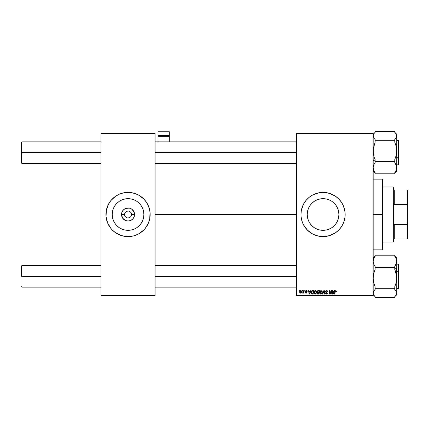 <?xml version="1.0" encoding="UTF-8"?>
<svg xmlns="http://www.w3.org/2000/svg" width="429" height="429" viewBox="0 0 429 429"><rect width="100%" height="100%" fill="white"/><g stroke="black" fill="none" stroke-linecap="round" stroke-linejoin="round"><path stroke-width="0.64" d="M124.608 214.5L121.52 214.5A6.521 6.521 0 0 1 128.046 207.979A6.521 6.521 0 0 1 134.567 214.5L134.073 216.999L132.658 219.112L130.539 220.527L128.046 221.021L125.547 220.527L122.619 218.125L121.52 214.5L122.018 212.001L123.434 209.888L125.547 208.473L129.317 208.103L131.671 209.079L134.073 212.001L134.567 214.5L131.483 214.5A3.437 3.437 0 0 0 128.046 211.063A3.437 3.437 0 0 0 124.608 214.5A3.437 3.437 0 0 0 128.046 217.937A3.437 3.437 0 0 0 131.483 214.5L134.567 214.5A6.521 6.521 0 0 1 128.046 221.021A6.521 6.521 0 0 1 121.52 214.5L124.608 214.5A3.437 3.437 0 0 1 128.046 211.063A3.437 3.437 0 0 1 131.483 214.5A3.437 3.437 0 0 1 128.046 217.937A3.437 3.437 0 0 1 124.608 214.5L124.866 215.814M143.881 214.5A15.835 15.835 0 0 1 128.046 230.335A15.835 15.835 0 0 1 112.21 214.5L112.511 211.411L113.412 208.44L114.875 205.7L116.849 203.303L119.246 201.33L121.986 199.871L124.957 198.965L128.046 198.665L131.135 198.965L134.105 199.871L136.846 201.33L139.243 203.303L141.211 205.7L142.675 208.44L143.576 211.411L143.881 214.5L143.576 217.589L142.675 220.56L141.211 223.3L139.243 225.697L136.846 227.67L134.105 229.129L131.135 230.035L128.046 230.335L124.957 230.035L121.986 229.129L119.246 227.67L116.849 225.697L114.875 223.3L113.412 220.56L112.511 217.589L112.21 214.5A15.835 15.835 0 0 1 128.046 198.665A15.835 15.835 0 0 1 143.881 214.5M132.379 236.175A22.104 22.104 0 0 0 134.454 235.655L138.465 233.993L143.677 230.132A22.104 22.104 0 0 0 145.125 228.528L148.466 222.957A22.104 22.104 0 0 0 150.15 214.511A22.104 22.104 0 0 1 128.046 236.604A22.104 22.104 0 0 1 105.942 214.5A22.104 22.104 0 0 0 107.62 222.951L110.955 228.523A22.104 22.104 0 0 0 112.409 230.121M107.625 222.967A22.104 22.104 0 0 0 110.955 228.518L112.414 230.132A22.104 22.104 0 0 0 113.996 231.563M114.05 231.612A22.104 22.104 0 0 0 123.713 236.175M123.756 236.186A22.104 22.104 0 0 0 132.336 236.186L134.459 235.655A22.104 22.104 0 0 0 142.042 231.612M142.096 231.563A22.104 22.104 0 0 0 143.667 230.137M143.677 230.132L145.131 228.523A22.104 22.104 0 0 0 148.466 222.967M338.899 214.5A15.835 15.835 0 0 1 323.058 230.335A15.835 15.835 0 0 1 307.223 214.5L307.529 211.411L308.43 208.44L309.894 205.7L311.862 203.303L314.264 201.33L316.999 199.871L319.97 198.965L323.058 198.665L326.147 198.965L329.118 199.871L331.858 201.33L334.261 203.303L336.229 205.7L337.693 208.44L338.594 211.411L338.899 214.5L338.594 217.589L337.693 220.56L336.229 223.3L334.261 225.697L331.858 227.67L329.118 229.129L326.147 230.035L323.058 230.335L319.97 230.035L316.999 229.129L314.264 227.67L311.862 225.697L309.894 223.3L308.43 220.56L307.529 217.589L307.223 214.5A15.835 15.835 0 0 1 323.058 198.665A15.835 15.835 0 0 1 338.899 214.5M300.954 214.521A22.104 22.104 0 0 0 301.061 216.656M327.391 236.175A22.104 22.104 0 0 0 329.467 235.655L335.339 232.877L338.69 230.132L341.441 226.78L343.484 222.957A22.104 22.104 0 0 0 345.163 214.5A22.104 22.104 0 0 1 323.058 236.604A22.104 22.104 0 0 1 300.954 214.5L301.061 216.666A22.104 22.104 0 0 0 301.903 220.903L303.566 224.919L307.427 230.132L312.639 233.993L316.645 235.655A22.104 22.104 0 0 0 318.726 236.175M301.909 220.93A22.104 22.104 0 0 0 302.627 222.941M302.643 222.978A22.104 22.104 0 0 0 304.67 226.769M304.687 226.796A22.104 22.104 0 0 0 312.612 233.982M312.666 234.009A22.104 22.104 0 0 0 316.623 235.65M318.768 236.186A22.104 22.104 0 0 0 327.354 236.186M316.645 235.655L323.058 236.604L329.477 235.655A22.104 22.104 0 0 0 337.06 231.606M337.108 231.569A22.104 22.104 0 0 0 338.679 230.142M338.701 230.121A22.104 22.104 0 0 0 343.473 222.983M155.062 214.5L296.536 214.5L155.062 214.5M296.536 295.554L373.166 295.554L373.166 295.061L296.536 295.061L296.536 133.939L373.166 133.939L373.166 295.061L373.166 133.446L296.536 133.446L373.166 133.446L373.166 133.939L296.536 133.939L296.536 133.446L296.536 295.061L373.166 295.061L373.166 295.554L296.536 295.554L296.536 295.061L296.536 295.554M304.751 290.637L304.665 291.13L305.035 291.13L305.11 290.637L304.665 291.13L305.035 291.13L305.11 290.637L305.035 291.13L304.665 291.13L304.751 290.637M302.338 290.637L302.257 291.13L302.622 291.13L302.697 290.637L302.338 290.637L302.697 290.637L302.338 290.637L302.257 291.13L302.622 291.13L302.697 290.637L302.622 291.13L302.257 291.13L302.338 290.637M315.406 290.594L314.484 291.007L313.926 292.246L314.044 293.388L314.956 294.117L316.017 293.715L316.559 292.487L316.366 291.189L315.406 290.594L313.905 292.594L315.095 294.122L316.114 293.602L316.586 292.079L315.406 290.594M310.709 290.637L310.285 291.575L309.062 291.575L308.95 290.637L308.59 290.637L309.062 294.079L309.497 294.079L311.095 290.637L310.709 290.637L311.095 290.637L310.709 290.637L310.285 291.575L309.062 291.575L308.95 290.637L308.59 290.637L309.062 294.079L309.497 294.079L311.095 290.637L309.497 294.079L309.062 294.079L308.59 290.637L308.95 290.637M318.066 290.637L317.149 291.312L317.503 292.401L317.052 293.484L317.503 294.021L318.86 294.079L319.444 290.637L318.066 290.637L319.444 290.637L318.066 290.637L317.074 291.709L317.503 292.401L317.031 293.243L317.503 294.021L318.86 294.079L319.444 290.637L318.86 294.079L317.503 294.021L317.031 293.243L317.503 292.401L317.079 291.817M322.731 294.079L322.345 294.079L323.847 290.637L322.345 294.079L322.731 294.079L324.018 291.13L324.469 294.079L324.833 294.079L324.308 290.637L323.847 290.637L324.308 290.637L323.847 290.637L322.345 294.079L322.731 294.079L324.018 291.13L324.469 294.079L324.833 294.079L324.308 290.637L324.833 294.079L324.469 294.079M336.411 291.355L335.998 290.642L335.103 290.9L334.443 294.079L334.802 294.079L335.355 291.168L335.837 291.023L336.02 291.709L336.379 291.666L335.709 290.594L334.867 291.559L334.443 294.079L334.802 294.079L335.215 291.645L335.687 290.996L336.02 291.709L336.379 291.666L336.02 291.709L335.628 291.001M330.925 293.554L331.408 290.637L330.925 293.554L329.939 290.637L329.558 290.637L328.979 294.079L329.343 294.079L329.821 291.162L330.802 294.079L331.183 294.079L331.767 290.637L331.408 290.637L331.767 290.637L331.408 290.637L330.925 293.554L329.939 290.637L329.558 290.637L328.979 294.079L329.343 294.079L329.821 291.162L330.802 294.079L331.183 294.079L331.767 290.637L331.183 294.079L330.802 294.079M301.061 216.666L301.909 220.919M342.556 224.919L344.214 220.919L345.061 216.666L345.061 212.334L343.484 206.043L341.441 202.22L338.69 198.868L335.339 196.123L329.477 193.345L323.058 192.396L318.747 192.819L312.639 195.007L309.036 197.415L305.974 200.477L303.566 204.081L301.378 210.189L300.954 214.5A22.104 22.104 0 0 1 323.058 192.396A22.104 22.104 0 0 1 345.163 214.5A22.104 22.104 0 0 0 345.061 212.355M334.239 290.637L333.821 291.575L332.598 291.575L332.48 290.637L332.121 290.637L332.593 294.079L333.033 294.079L334.631 290.637L334.239 290.637L334.631 290.637L334.239 290.637L333.821 291.575L332.598 291.575L332.48 290.637L332.121 290.637L332.593 294.079L333.033 294.079L334.631 290.637L333.033 294.079L332.593 294.079L332.121 290.637L332.48 290.637M326.641 290.594L325.879 290.867L325.563 291.5L325.783 292.262L326.984 293.146L326.335 293.72L325.38 293.05L326.185 294.106L327.075 293.886L327.343 293.098L326.013 291.876L326.029 291.243L326.978 291.06L327.348 291.8L327.702 291.758L327.461 290.905L326.641 290.594L325.563 291.607L326.989 293.232L326.394 293.72L325.74 293.018L325.38 293.125L326.383 294.122L327.348 293.211L325.917 291.57L326.614 290.996L327.702 291.758L326.641 290.594M321.123 290.594L320.2 291.007L319.643 292.246L319.761 293.388L320.672 294.117L321.734 293.715L322.276 292.487L322.082 291.189L321.123 290.594L319.621 292.594L320.812 294.122L321.83 293.602L322.302 292.079L321.123 290.594M307.073 291.001L307.164 291.441L306.644 290.642L305.614 290.889L305.566 291.677L306.494 292.53L306.022 292.868L305.287 292.428L305.646 293.082L306.386 293.141L306.837 292.616L305.866 291.457L305.968 290.996L307.164 291.441L306.311 290.594L305.464 291.318L306.456 292.326L306.118 292.873L305.287 292.428L306.102 293.184L306.848 292.471L305.823 291.291L306.29 290.905L306.799 291.42M312.226 290.701L312.709 290.637L311.776 290.942L311.229 291.8L311.175 293.291L311.749 293.999L313.143 294.079L313.728 290.637L312.156 290.723L311.089 292.669L311.851 294.031L313.143 294.079L313.728 290.637L313.143 294.079L312.291 294.079M300.729 290.594L300.005 290.948L299.63 291.876L299.807 292.857L300.354 293.179L301.196 292.83L301.566 291.865L301.373 290.9L300.729 290.594L299.614 292.138L300.45 293.184L301.582 291.591L300.729 290.594M303.716 290.637L303.357 292.315L302.563 293.093L303.383 292.621L303.292 293.141L303.657 293.141L304.081 290.637L303.716 290.637L304.081 290.637L303.716 290.637L302.563 293.093L303.383 292.621L303.292 293.141L303.657 293.141L304.081 290.637L303.657 293.141L303.292 293.141M299.034 290.637L298.954 291.13L299.319 291.13L299.394 290.637L299.034 290.637L299.394 290.637L299.034 290.637L298.954 291.13L299.319 291.13L299.394 290.637L299.319 291.13L298.954 291.13L299.034 290.637M101.029 295.554L155.062 295.554L155.062 295.061L101.029 295.061L101.029 133.939L155.062 133.939L155.062 295.061L155.062 133.446L101.029 133.446L155.062 133.446L155.062 133.939L101.029 133.939L101.029 133.446L101.029 295.061L155.062 295.061L155.062 295.554L101.029 295.554L101.029 295.061L101.029 295.554M148.466 222.957L149.726 218.811L150.043 212.334L149.201 208.081L146.423 202.22L143.677 198.868L138.465 195.007L134.459 193.345L128.046 192.396L123.734 192.819L119.584 194.08L115.766 196.123L110.955 200.477L108.548 204.081L106.365 210.189L106.049 216.666L107.625 222.957L106.891 220.919M112.414 230.132L115.766 232.877L121.627 235.655L128.046 236.604L132.357 236.181M345.055 212.312A22.104 22.104 0 0 0 343.495 206.065L344.214 208.081M343.473 206.017A22.104 22.104 0 0 0 338.701 198.879M338.679 198.858A22.104 22.104 0 0 0 337.108 197.431M337.06 197.394A22.104 22.104 0 0 0 327.391 192.825M327.354 192.814A22.104 22.104 0 0 0 318.768 192.814M318.726 192.825A22.104 22.104 0 0 0 316.661 193.34M316.623 193.35A22.104 22.104 0 0 0 312.666 194.991M312.612 195.018A22.104 22.104 0 0 0 304.687 202.204M304.67 202.231A22.104 22.104 0 0 0 302.643 206.022M303.566 204.081L302.638 206.043A22.104 22.104 0 0 0 301.909 208.07M301.903 208.097A22.104 22.104 0 0 0 301.061 212.323M301.061 212.344A22.104 22.104 0 0 0 300.954 214.479M301.378 218.811L301.528 219.498M310.778 232.877L312.639 233.993M335.339 232.877L335.698 232.636M107.62 206.049A22.104 22.104 0 0 0 105.942 214.489A22.104 22.104 0 0 1 128.046 192.396A22.104 22.104 0 0 1 150.15 214.5A22.104 22.104 0 0 0 148.472 206.049L149.201 208.081M148.466 206.033A22.104 22.104 0 0 0 143.683 198.879M143.667 198.863A22.104 22.104 0 0 0 142.096 197.437M142.042 197.388A22.104 22.104 0 0 0 132.379 192.825M132.336 192.814A22.104 22.104 0 0 0 123.756 192.814M123.713 192.825A22.104 22.104 0 0 0 114.05 197.388M113.996 197.437A22.104 22.104 0 0 0 112.425 198.863M112.409 198.879A22.104 22.104 0 0 0 107.625 206.033M131.483 214.5L131.22 213.186M130.904 212.591L130.475 212.071M129.955 211.642L128.716 211.127M128.046 211.063L126.727 211.325M126.137 211.642L125.611 212.071M125.188 212.591L124.673 213.83M125.188 216.409L125.611 216.929M126.137 217.358L127.375 217.873M128.046 217.937L129.36 217.675M129.955 217.358L130.475 216.929M130.904 216.409L131.419 215.17M330.335 292.782L329.821 291.162L329.343 294.079L328.979 294.079L329.558 290.637L329.939 290.637L330.652 292.616M330.046 291.972L329.821 291.162M332.77 292.846L332.861 293.704L333.145 293.002L332.861 293.704L332.77 292.846L332.824 293.27M333.145 293.002L333.623 291.977L332.647 291.977L333.623 291.977L332.861 293.704M335.231 291.559L335.687 290.996L335.215 291.645L335.687 290.996L336.02 291.709L335.687 290.996L335.215 291.645L334.802 294.079L334.443 294.079L334.867 291.559L335.709 290.594M326.753 290.599L327.113 290.669M327.702 291.758L327.348 291.8M326.71 291.001L327.348 291.688L327.204 291.216M325.922 291.484L326.49 291.001M326.137 291.135L325.933 291.447M326.909 292.433L326.013 291.876L327.348 293.211M327.332 293.393L327.139 293.817M326.19 294.106L325.45 293.516M325.38 293.125L325.74 293.018M325.74 293.157L326.501 293.715M326.453 293.72L326.989 293.232L326.732 292.841M326.394 293.72L326.989 293.232L325.933 292.39M326.555 292.734L326.855 292.927M324.04 291.355L323.729 291.827L323.949 291.302M323.836 291.586L323.949 291.307M322.141 291.307L322.286 291.817M319.825 291.581L319.991 291.275M319.986 291.28L320.468 290.792M320.812 294.122L321.101 294.09M321.401 293.49L320.726 293.715L321.546 293.339L320.822 293.72L321.546 293.339L321.938 292.235L320.838 291.044L321.385 291.055L320.002 292.932M320.297 293.506L319.98 292.492L320.822 293.72L320.452 293.624M321.9 291.688L321.943 292.063M317.98 294.079L317.503 294.021L317.98 294.079L317.503 294.021L317.031 293.243L317.503 292.401M317.079 291.607L317.149 291.312M317.16 291.275L317.498 290.824M317.503 290.824L317.868 290.658M317.991 291.06L318.345 291.039L317.433 291.72L318.345 291.039L317.894 291.082L317.492 291.993L318.817 292.203L318.061 292.203M317.744 293.667L317.39 293.227L317.744 293.667L318.57 293.677L317.39 293.227L318.168 292.605L317.39 293.227L318.168 292.605L317.648 292.701M318.747 292.605L318.57 293.677L318.747 292.605L317.583 292.744L318.747 292.605M319.015 291.039L318.817 292.203L319.015 291.039L318.345 291.039L319.015 291.039M317.444 291.586L317.894 291.082M306.805 291.532L306.29 290.905L305.823 291.291L306.848 292.471L306.102 293.184M306.692 291.093L306.29 290.905L305.823 291.291L306.848 292.471M306.36 290.91L305.823 291.291L306.242 291.747M305.416 292.873L305.303 292.578M305.287 292.428L305.673 292.573M305.646 292.38L306.118 292.873L305.646 292.38L306.118 292.873L306.494 292.53L305.48 291.162M306.118 292.873L306.456 292.326L305.464 291.318M306.488 292.476L305.604 291.725M306.478 290.605L306.837 290.739M309.239 292.846L309.33 293.704L309.615 293.002L309.33 293.704L309.239 292.846L309.293 293.27M309.615 293.002L310.087 291.977L309.116 291.977L310.087 291.977L309.33 293.704M311.127 293.087L311.095 292.776M311.229 291.806L311.341 291.532M312.156 290.723L312.709 290.637M311.765 293.554L311.449 292.691C311.427 291.682 311.888 291.13 312.838 291.039L313.299 291.039L312.854 293.677L312.215 293.672M311.685 291.666L312.569 291.055M312.532 291.06L312.199 291.141M311.969 291.286L311.717 291.607M311.47 292.342L311.679 291.672M316.43 291.312L316.57 291.817M313.905 292.594L313.926 292.246M314.108 291.586L314.484 291.007M314.307 291.227L314.602 290.894M315.095 294.122L315.385 294.09M316.211 292.401L315.835 293.339L315.213 293.715M314.586 293.506L314.291 292.932M314.591 291.479L315.31 291.001M315.835 293.339L315.106 293.72L315.835 293.339L315.106 293.72L314.264 292.632L315.379 290.996L316.216 291.876L316.211 292.406M316.125 292.793L315.937 293.2M299.635 291.843L299.86 291.157M299.957 291.007L300.23 290.749M300.139 292.717L299.984 291.945L300.563 292.862L299.973 292.138L300.729 290.905L301.222 291.629L300.466 292.873M300.048 291.64L300.246 291.205M301.131 292.219L300.895 292.664M301.222 291.629L300.729 290.905M303.335 292.717L302.804 293.184L302.96 292.771M303.383 292.621L302.617 293.125M303.464 291.988L303.534 291.64M317.83 292.187L317.53 292.042M312.838 291.039L313.299 291.039L312.854 293.677L312.333 293.677M315.106 293.72L314.736 293.624M300.847 290.921L301.179 291.286M21.943 152.654L21.943 141.849L21.943 152.654L101.029 152.654L21.943 152.654L21.943 163.46L21.943 152.654L21.45 152.654L21.943 152.654M21.45 142.342L21.45 162.972L21.45 142.342L21.943 141.849L101.029 141.849M155.062 152.654L296.536 152.654L155.062 152.654M21.943 276.346L21.45 276.346L21.45 266.028L21.45 276.346L21.943 276.346L21.943 287.151L21.943 276.346L101.029 276.346L21.943 276.346L21.943 265.54L21.943 276.346M296.536 276.346L155.062 276.346L296.536 276.346M373.305 153.126L373.3 148.638L375.128 142.187L375.128 140.299L394.777 140.299L394.777 142.187L396.208 146.423L396.745 150.874L396.214 155.293L394.777 159.556L394.777 162.543L396.208 165.02L396.745 167.621L396.214 170.2L394.777 172.694L394.777 173.793L375.128 173.793L394.777 173.793L394.777 172.694L396.214 170.2L396.745 167.621L396.745 135.907L396.208 137.757L394.777 139.516L394.777 140.299L375.128 140.299L375.128 139.516L373.697 137.747L373.166 135.907L373.697 134.062L375.128 132.298L375.128 131.515L394.777 131.515L375.128 131.515L375.128 132.298L373.697 134.062L373.166 135.907L373.697 137.747L375.128 139.516L375.128 142.187L373.3 148.638L373.166 150.874L373.702 155.319L373.305 153.126M374.319 157.459L375.128 159.556L374.319 157.459M373.166 160.264L375.128 161.079L373.166 160.264M398.412 147.576L398.412 157.738L398.707 157.615L398.707 147.699M398.707 140.674L398.412 164.934L398.412 157.738L396.745 157.738L398.412 157.738L398.412 140.374L398.707 140.669M373.3 170.334L375.128 173.01L373.166 171.048L374.973 172.86M395.592 172.136L394.777 173.01L396.214 171.241L396.745 169.401M375.128 172.694L373.702 170.216L373.166 167.621L373.691 165.036L375.128 162.543L375.128 161.443L394.777 161.443L375.128 161.443L375.128 159.556L375.128 162.543L373.691 165.036L373.166 167.621L373.702 170.216L375.128 172.694L375.128 173.793L375.128 172.694M394.932 132.448L396.745 134.261L396.605 136.846L394.777 139.516L394.777 142.187L396.208 146.423L396.745 150.874L396.214 155.293L394.777 159.556L394.777 162.543L396.605 166.302L396.745 171.048L396.745 135.907L396.214 134.068L394.777 132.298L394.777 131.515L394.777 132.298L396.214 134.068L396.745 135.907L396.745 134.272M398.707 157.615L398.707 164.634L398.707 157.615M394.777 173.01L396.745 171.048M396.605 275.874L396.745 268.736L394.777 267.921L396.745 268.736L396.745 261.379L396.214 263.964L394.777 266.457L394.777 269.444L396.208 273.681L396.745 278.126L396.214 282.55L394.777 286.813L394.777 288.701L375.128 288.701L375.128 286.813L373.702 282.577L373.166 278.126L373.691 273.707L375.128 269.444L375.128 267.557L394.777 267.557L375.128 267.557L375.128 266.457L373.702 263.98L373.166 261.379L373.691 258.8L375.128 256.306L375.128 255.207L394.777 255.207L394.777 256.306L396.208 258.784L396.745 261.379L396.745 257.963L396.605 262.687L394.777 266.457L394.777 269.444L396.605 275.874M398.707 281.301L398.707 271.385L398.412 271.262L398.412 281.424M396.745 288.626L398.412 288.626L398.412 271.262L396.745 271.262L398.412 271.262L398.412 264.066L398.707 288.326M374.319 256.864L375.128 255.99L373.697 257.759L373.166 259.599M396.605 258.666L394.777 255.99L396.745 257.952M394.777 255.207L375.128 255.207L375.128 256.306L373.691 258.8L373.166 261.379L373.702 263.98L375.128 266.457L375.128 269.444L373.691 273.707L373.166 278.126L373.702 282.577L375.128 286.813L375.128 288.701L394.777 288.701L394.777 289.484L396.605 292.165L396.745 293.093L396.208 294.938L394.777 296.702L394.777 297.485L375.128 297.485L394.777 297.485L394.777 296.702L396.208 294.938L396.745 293.093L396.745 261.379L396.208 258.784L394.777 256.306L394.777 255.207M375.128 296.702L373.697 294.932L373.166 293.093L373.697 291.243L375.128 289.484L375.128 288.701L375.128 289.484L373.697 291.243L373.166 293.093L373.697 294.932L375.128 296.702L375.128 297.485L375.128 296.702M396.745 294.728L396.745 278.126L396.214 282.55L394.777 286.813L394.777 289.484L396.605 292.165L396.745 294.739L394.932 296.552M398.707 264.366L398.707 271.385L398.707 264.361L396.745 264.066M375.128 255.99L373.166 257.952M382.496 214.5L382.99 214.5L382.99 179.622L382.99 249.378L382.99 214.5L382.496 214.5L382.496 179.134L382.496 214.5L373.166 214.5L382.496 214.5L382.496 249.866L382.496 214.5M393.307 186.99L393.795 187.484L393.795 189.94L393.795 187.484L393.307 186.99L382.99 186.99L393.307 186.99L393.307 242.01L382.99 242.01L393.307 242.01L393.307 186.99M393.795 241.516L393.307 242.01L393.795 241.516L393.795 239.06L393.795 241.516M393.795 203.244L393.795 225.756L393.795 203.244L394.289 204.483L394.289 189.94L393.795 189.94L394.289 189.94L394.289 204.483L407.057 204.483L407.55 205.866L407.55 223.134L407.057 224.517L394.289 224.517L393.795 225.756L394.289 224.517L394.289 239.06L394.289 224.517L407.057 224.517L407.057 239.06L407.55 239.06L407.55 223.134L407.55 239.06L407.057 239.06L407.057 224.517L407.55 223.134L407.55 189.94L394.289 189.94L407.057 189.94L407.057 204.483L407.057 189.94L407.55 189.94L407.55 205.866L407.057 204.483L394.289 204.483L393.795 203.244M393.795 239.06L407.057 239.06L393.795 239.06M169.31 141.849L169.31 131.783L169.31 135.634L158.011 135.634L158.011 131.783L169.31 131.783L158.011 131.783L158.011 141.849L158.011 136.744L169.31 136.744L169.31 141.849M158.011 136.744L169.31 136.744L169.31 135.634L158.011 135.634L158.011 136.744M155.062 141.849L296.536 141.849M21.45 162.972L21.943 163.46L101.029 163.46M155.062 163.46L296.536 163.46M101.029 287.151L21.943 287.151L21.45 286.658M296.536 287.151L155.062 287.151M296.536 265.54L155.062 265.54M101.029 265.54L21.943 265.54L21.45 266.028M396.745 140.374L398.412 140.374M396.745 164.934L398.707 164.639M374.973 132.448L373.166 134.261M398.412 288.626L398.707 288.331M373.166 294.739L374.973 296.552M373.166 179.134L382.496 179.134L382.99 179.622M373.166 249.866L382.496 249.866L382.99 249.378"/></g></svg>
